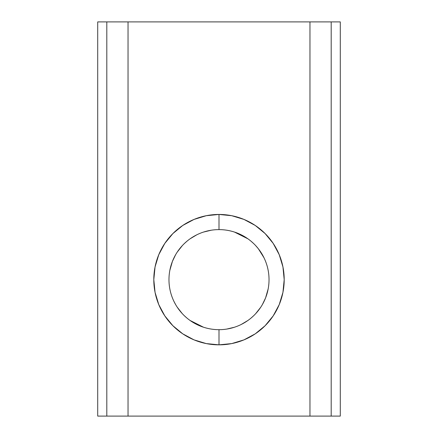 <?xml version="1.0" encoding="UTF-8"?>
<svg xmlns="http://www.w3.org/2000/svg" width="438" height="438" viewBox="0 0 438 438"><rect width="100%" height="100%" fill="white"/><g stroke="black" fill="none" stroke-linecap="round" stroke-linejoin="round"><path stroke-width="0.66" d="M234.483 232.069C238.962 233.47 243.44 235.721 247.93 238.825L234.483 232.069C229.348 230.421 224.19 229.6 219 229.611A50.031 50.031 0 0 0 168.969 279.647A50.031 50.031 0 0 0 219 329.677L219 344.843A65.196 65.196 0 0 1 153.804 279.647A65.196 65.196 0 0 1 219 214.45L219 229.611A50.031 50.031 0 0 1 269.031 279.647A50.031 50.031 0 0 1 219 329.677A50.031 50.031 0 0 1 168.969 279.647A50.031 50.031 0 0 1 219 229.611L219 214.45L206.282 215.704L194.05 219.416L182.777 225.439L172.9 233.547L164.792 243.424L158.77 254.697L155.057 266.928L153.804 279.647L155.057 292.365L158.77 304.596L164.792 315.864L172.9 325.746L182.777 333.855L194.05 339.877L206.282 343.589L219 344.843L231.718 343.589L243.95 339.877L255.223 333.855L265.099 325.746L273.208 315.864L279.23 304.596L282.943 292.365L284.196 279.647L282.943 266.928L279.23 254.697L273.208 243.424L265.099 233.547L255.223 225.439L243.95 219.416L231.718 215.704L219 214.45A65.196 65.196 0 0 1 284.196 279.647A65.196 65.196 0 0 1 219 344.843L219 329.677C224.261 329.677 229.413 328.861 234.461 327.23L226.747 329.075M169.818 270.449L172.413 261.404L175.589 254.768L174.017 257.741M182.383 245.554L177.248 252.074M186.938 241.234L184.469 243.44M196.799 234.806L190.103 238.798M211.258 230.213L203.55 232.058M203.467 327.208L190.043 320.446C194.521 323.551 199 325.801 203.467 327.208C208.619 328.867 213.793 329.688 219 329.677A50.031 50.031 0 0 0 269.031 279.647A50.031 50.031 0 0 0 219 229.611M184.447 315.836L186.9 318.026M177.237 307.197L182.361 313.723M174.017 301.547L175.583 304.514M263.983 257.741L258.393 248.8L255.622 245.559M309.967 416.1L309.967 21.9L309.967 416.1L128.033 416.1L128.033 21.9L331.194 21.9L331.194 416.1L309.967 416.1L340.293 416.1L340.293 21.9L331.194 21.9L340.293 21.9L340.293 416.1L331.194 416.1L331.194 21.9L128.033 21.9L128.033 416.1L106.806 416.1L106.806 21.9L128.033 21.9L97.707 21.9L97.707 416.1L309.967 416.1M263.983 301.552L262.417 304.514L265.587 297.889L268.182 288.839M97.707 21.9L106.806 21.9L106.806 416.1L97.707 416.1L97.707 21.9M253.531 243.44L251.078 241.245M260.758 252.085L258.393 248.8M255.628 313.728L260.763 307.202M251.073 318.048L253.536 315.847M241.218 324.476L247.913 320.479"/></g></svg>
